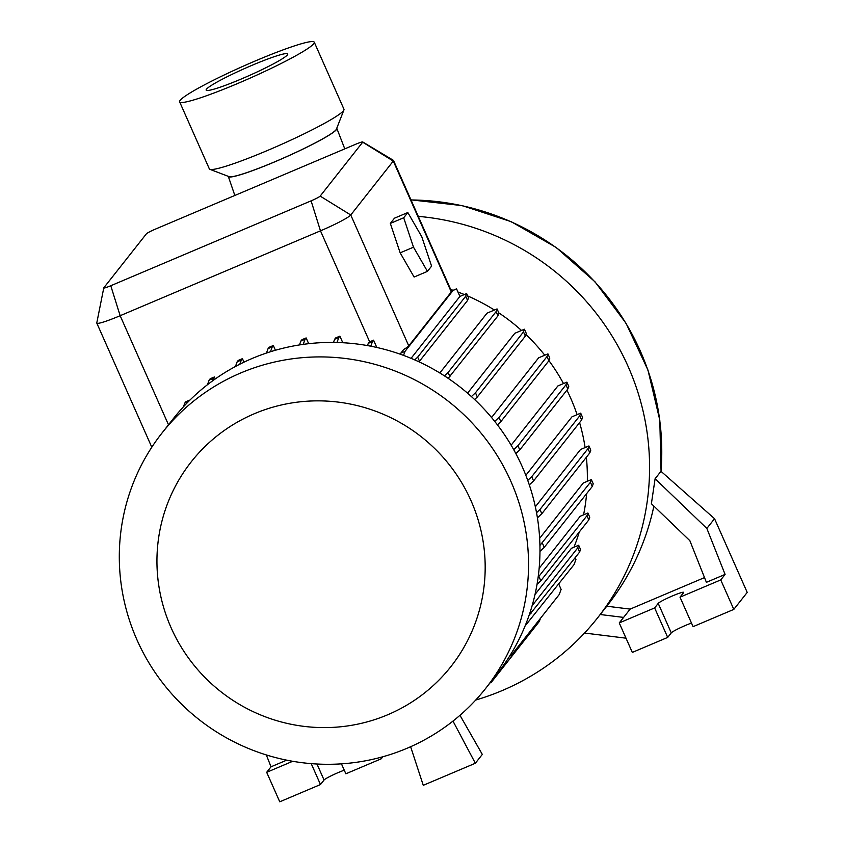<?xml version="1.0" encoding="UTF-8"?>
<svg xmlns="http://www.w3.org/2000/svg" width="844" height="844" viewBox="0 0 844 844"><rect width="100%" height="100%" fill="white"/><g stroke="black" fill="none" stroke-linecap="round" stroke-linejoin="round"><path stroke-width="1.27" d="M228.291 176.343A59.344 5.518 -23.9 0 0 228.334 176.491A59.344 5.518 -23.9 0 0 280.092 159.569A59.344 5.518 -23.9 0 0 336.408 129.649A59.344 5.518 -23.9 0 0 336.84 128.415A59.344 5.518 -23.9 0 0 336.756 128.277M450.675 289.481A195.945 192.147 38.3 0 1 453.08 290.294M457.954 292.035A195.945 192.147 38.3 0 1 464.358 294.545M467.703 295.959A195.945 192.147 38.3 0 1 494.405 310.033M498.815 312.881A195.945 192.147 38.3 0 1 521.497 330.458M525.907 334.53A195.945 192.147 38.3 0 1 544.781 355.218M548.916 360.631A195.945 192.147 38.3 0 1 563.507 383.566M566.925 390.15A195.945 192.147 38.3 0 1 570.565 397.914A195.945 192.147 38.3 0 1 577.096 414.657M136.96 639.826A206.147 202.149 38.3 0 1 162.069 432.94A206.147 202.149 38.3 0 1 510.884 481.386A206.147 202.149 38.3 0 1 485.775 688.282A206.147 202.149 38.3 0 1 136.96 639.826M162.069 432.94L173.505 418.445A206.147 202.149 38.3 0 1 522.32 466.89A206.147 202.149 38.3 0 1 497.211 673.776L485.775 688.282M171.11 627.778A165.34 162.132 38.3 0 1 254.371 413.718A165.34 162.132 38.3 0 1 471.015 500.692A165.34 162.132 38.3 0 1 387.765 714.741A165.34 162.132 38.3 0 1 171.11 627.778M418.276 216.359A250.32 245.467 38.3 0 1 628.147 366.549A250.32 245.467 38.3 0 1 597.657 617.766A250.32 245.467 38.3 0 1 475.731 700.045M238.019 83.356A73.628 6.836 156.1 0 1 179.635 101.86A73.628 6.836 156.1 0 1 255.88 60.705A73.628 6.836 156.1 0 1 314.263 42.2A73.628 6.836 156.1 0 1 238.019 83.356M314.263 42.2L343.962 109.224A73.628 6.836 156.1 0 1 343.93 109.931A73.628 6.836 156.1 0 1 267.717 150.38A73.628 6.836 156.1 0 1 209.892 169.327A73.628 6.836 156.1 0 1 209.344 168.874L179.635 101.86M252.367 65.167A44.616 4.146 156.1 0 1 287.741 53.953A44.616 4.146 156.1 0 1 241.532 78.893A44.616 4.146 156.1 0 1 206.158 90.108A44.616 4.146 156.1 0 1 252.367 65.167M343.93 109.931L336.408 129.164A58.901 5.475 156.1 0 1 275.439 161.51A58.901 5.475 156.1 0 1 229.178 176.681L209.892 169.327M444.45 375.875L448.09 372.478L496.114 311.594L497.053 308.915L487.02 313.166L439.84 372.985M471.406 396.564L475.467 392.776L523.491 331.903L524.43 329.223L514.787 333.306L467.565 393.177M494.732 421.399L498.983 417.432L547.007 356.548L547.935 353.879L538.641 357.814L491.556 417.506M513.701 449.641L517.921 445.695L565.944 384.811L566.883 382.132L557.884 385.94L511.147 445.199M452.985 721.092L475.351 763.25L423.266 785.31L410.627 746.718M475.351 763.25L482.314 754.409L459.969 715.311M527.753 480.405L531.72 476.702L579.744 415.818L580.683 413.138L571.979 416.82L525.844 475.32M536.541 512.709L539.96 509.512L587.983 448.628L588.922 445.948L580.524 449.514L535.349 506.79M539.928 545.446L590.42 482.262L591.349 479.582L583.278 483L539.643 538.324M538.124 577.328L586.96 515.695L587.899 513.015L580.208 516.264L539.147 568.328M532.131 605.707L577.718 547.904L578.657 545.235L571.472 548.273L535.012 594.492M579.585 422.591A195.945 192.147 38.3 0 1 585.114 447.563M586.358 457.269A195.945 192.147 38.3 0 1 587.308 481.302M586.622 493.634A195.945 192.147 38.3 0 1 583.563 514.851M579.258 532.026A195.945 192.147 38.3 0 1 573.973 547.218M427.454 271.378L414.098 277.032L400.161 252.841L390.339 223.417L394.464 218.185L407.821 212.53L421.768 236.721L431.579 266.145L427.454 271.378L413.507 247.186L403.696 217.763L407.821 212.53M362.73 141.961A8.83 0.823 -23.9 0 0 355.767 144.218L155.444 229.104A8.83 0.823 -23.9 0 0 146.371 233.851L103.844 287.762A8.83 0.823 -23.9 0 0 103.77 287.899A8.83 0.823 -23.9 0 0 110.775 285.736L311.098 200.851A8.83 0.823 -23.9 0 0 320.171 196.103L362.698 142.182A8.83 0.823 -23.9 0 0 362.73 141.961L393.367 160.318A29.445 2.732 156.1 0 1 393.504 160.455L451.508 291.349A29.445 2.732 156.1 0 1 451.287 291.961L408.76 345.882A29.445 2.732 156.1 0 1 403.738 349.458L400.837 353.14L405.025 351.368L453.049 290.484L456.541 288.827L459.906 296.423L411.07 358.341M393.504 160.455A29.445 2.732 156.1 0 1 393.283 161.067L350.756 214.988A29.445 2.732 156.1 0 1 320.477 230.834L120.154 315.709A29.445 2.732 156.1 0 1 96.807 323.115A29.445 2.732 156.1 0 1 96.786 322.925L103.77 287.899M373.565 340.174A29.445 2.732 156.1 0 1 369.672 341.862L368.29 343.329L372.478 341.556L373.565 340.174L376.793 347.454M339.879 336.144L335.68 337.927L334.635 339.256L338.824 337.473L339.879 336.144L342.791 342.727M189.974 400.045L185.88 401.691L184.825 403.021L188.571 401.438M214.397 376.973L210.198 378.756L209.154 380.085L213.342 378.302L214.397 376.973L215.273 378.935M242.428 358.647L238.23 360.43L237.185 361.759L241.373 359.977L242.428 358.647L243.979 362.16M273.319 345.502L269.12 347.274L268.075 348.614L272.264 346.831L273.319 345.502L275.418 350.249M306.129 337.927L301.941 339.699L300.886 341.029L305.074 339.256L306.129 337.927L308.682 343.687M266.324 754.937L271.029 766.795L266.683 772.313L292.699 761.288M286.696 760.159L271.029 766.795M266.683 772.313L279.754 801.8L320.488 784.54L324.054 780.014A13.989 1.298 156.1 0 1 344.268 770.192M380.612 757.363L381.245 758.798L382.859 756.751M311.214 763.63L320.488 784.54M341.451 763.852L345.861 773.79L381.245 758.798M720.744 579.912L725.091 574.405L706.396 582.328L689.864 540.688L651.389 503.731L655.102 478.748L660.979 471.3L714.541 518.691L747.214 592.414L733.805 609.4L693.082 626.659L680.011 597.172L720.744 579.912L733.805 609.4M653.889 506.136A250.32 245.467 38.3 0 1 607.3 605.538L597.657 617.766M400.161 252.841L413.507 247.186M390.339 223.417L403.696 217.763M704.518 577.591L630.151 609.104L619.243 622.925L654.638 607.923L667.699 637.41L671.275 632.884A13.989 1.298 156.1 0 1 691.479 623.062M654.638 607.923L658.214 603.397A13.989 1.298 156.1 0 1 671.486 596.339A13.989 1.298 156.1 0 1 683.682 592.351A13.989 1.298 156.1 0 1 683.587 592.646L680.011 597.172M619.243 622.925L632.314 652.412L667.699 637.41M725.091 574.405L706.85 528.439L714.541 518.691M600.221 614.516L623.6 617.407M626.016 638.191L584.533 633.042M630.151 609.104L606.773 606.203M706.85 528.439L655.102 478.748M207.445 384.727L209.154 380.085M212.34 381.034L213.342 378.302M367.457 345.586L368.29 343.329M370.769 346.198L372.478 341.556M266.44 353.045L268.075 348.614M270.46 351.737L272.264 346.831M235.434 366.496L237.185 361.759M239.823 364.207L241.373 359.977M299.451 344.932L300.886 341.029M303.196 344.373L305.074 339.256M183.433 406.797L184.825 403.021M333.464 342.421L334.635 339.256M336.978 342.495L338.824 337.473M419.014 361.833L467.576 300.453L468.515 297.784L466.648 293.575L459.906 296.423M451.382 291.064L456.541 288.827M400.425 354.258L400.837 353.14M414.721 359.903L417.685 357.128L419.552 361.337M417.685 357.128L465.709 296.244L467.576 300.453M465.709 296.244L466.648 293.575M403.548 355.387L405.025 351.368M451.424 291.169L453.049 290.484M489.963 682.975L491.292 682.342L539.316 621.458L540.466 618.336M537.048 584.291L540.804 580.777L588.827 519.893L589.756 517.224L587.899 513.015M538.936 576.568L540.804 580.777M586.96 515.695L588.827 519.893M515.853 453.587L519.788 449.905L567.812 389.021L568.75 386.341L566.883 382.132M517.921 445.695L519.788 449.905M565.944 384.811L567.812 389.021M525.116 625.921L574.036 564.615L575.946 559.414L575.186 557.694M578.657 545.235L580.524 549.444L579.585 552.113L529.104 615.297M530.591 610.803L531.562 612.997M577.718 547.904L579.585 552.113M537.428 517.836L541.827 513.722L589.851 452.838L590.789 450.158L588.922 445.948M539.96 509.512L541.827 513.722M587.983 448.628L589.851 452.838M474.613 399.528L477.335 396.986L525.358 336.102L526.287 333.433L524.43 329.223M475.467 392.776L477.335 396.986M523.491 331.903L525.358 336.102M509.576 656.231L511.169 655.471L559.192 594.587L561.112 589.397L558.728 584.016M539.981 551.354L544.253 547.355L592.277 486.471L593.216 483.791L591.349 479.582M542.397 543.146L544.253 547.355M590.42 482.262L592.277 486.471M497.422 424.848L500.851 421.641L548.874 360.757L549.803 358.088L547.935 353.879M498.983 417.432L500.851 421.641M547.007 356.548L548.874 360.757M448.185 378.344L497.981 315.804L498.92 313.124L497.053 308.915M448.09 372.478L449.957 376.688M496.114 311.594L497.981 315.804M529.315 484.899L533.587 480.911L581.611 420.027L582.55 417.347L580.683 413.138M531.72 476.702L533.587 480.911M579.744 415.818L581.611 420.027M411.007 199.965A250.32 245.467 38.3 0 1 640.332 351.093A250.32 245.467 38.3 0 1 661.01 471.332M362.698 142.182L393.283 161.067L451.287 291.961M320.171 196.103L350.756 214.988L408.76 345.882M110.775 285.736L120.154 315.709L168.494 424.796M311.098 200.851L320.477 230.834L369.672 341.862M316.975 764.01L324.054 780.014M658.214 603.397L671.275 632.884M336.84 128.415L344.785 148.871M96.807 323.115L151.793 447.214M228.334 176.491L234.843 195.46M410.965 199.859L462.195 205.619L511.327 221.74L556.249 247.524L595.052 281.864L626.058 323.305L647.96 370.052L659.797 420.133L661.063 471.374"/></g></svg>
